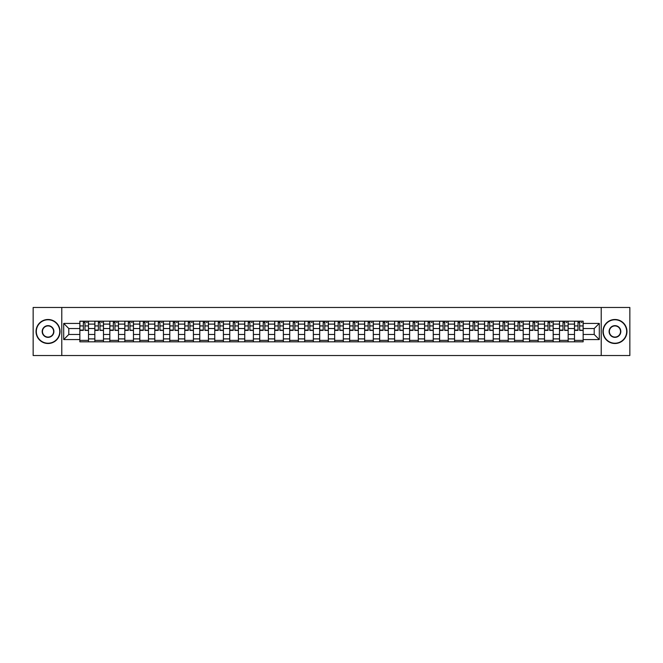 <?xml version="1.0" encoding="UTF-8"?>
<svg xmlns="http://www.w3.org/2000/svg" width="663" height="663" viewBox="0 0 663 663"><rect width="100%" height="100%" fill="white"/><g stroke="black" fill="none" stroke-linecap="round" stroke-linejoin="round"><path stroke-width="0.99" d="M601.217 355.525L629.85 355.525L629.85 307.475L33.15 307.475L33.15 355.525L601.217 355.525L601.217 307.475M94.834 341.826L94.834 324.099L88.494 324.099L88.494 341.826M88.494 324.099L88.494 321.174M94.834 324.099L94.834 321.174M103.486 321.174L103.486 341.826M109.826 341.826L109.826 321.174M118.478 321.174L118.478 341.826M124.818 341.826L124.818 321.174M133.462 321.174L133.462 341.826M139.81 341.826L139.81 321.174M148.454 321.174L148.454 341.826M154.794 341.826L154.794 321.174M163.446 321.174L163.446 341.826M169.786 341.826L169.786 321.174M178.43 321.174L178.43 341.826M184.778 341.826L184.778 321.174M193.422 321.174L193.422 341.826M199.762 341.826L199.762 321.174M208.414 321.174L208.414 341.826M214.754 341.826L214.754 321.174M223.406 321.174L223.406 341.826M229.746 341.826L229.746 321.174M238.39 321.174L238.39 341.826M244.73 341.826L244.73 321.174M253.382 321.174L253.382 341.826M259.722 341.826L259.722 321.174M268.374 321.174L268.374 341.826M274.714 341.826L274.714 321.174M283.358 321.174L283.358 341.826M289.706 341.826L289.706 321.174M298.35 321.174L298.35 341.826M304.69 341.826L304.69 321.174M313.342 321.174L313.342 341.826M319.682 341.826L319.682 321.174M328.326 321.174L328.326 341.826M334.674 341.826L334.674 321.174M343.318 321.174L343.318 341.826M349.658 341.826L349.658 321.174M358.31 321.174L358.31 341.826M364.65 341.826L364.65 321.174M373.294 321.174L373.294 341.826M379.642 341.826L379.642 321.174M388.286 321.174L388.286 341.826M394.626 341.826L394.626 321.174M403.278 321.174L403.278 341.826M409.618 341.826L409.618 321.174M418.27 321.174L418.27 341.826M424.61 341.826L424.61 321.174M433.254 321.174L433.254 341.826M439.594 341.826L439.594 321.174M448.246 321.174L448.246 341.826M454.586 341.826L454.586 321.174M463.238 321.174L463.238 341.826M469.578 341.826L469.578 321.174M478.222 321.174L478.222 341.826M484.57 341.826L484.57 321.174M493.214 321.174L493.214 341.826M499.554 341.826L499.554 321.174M508.206 321.174L508.206 341.826M514.546 341.826L514.546 321.174M523.19 321.174L523.19 341.826M529.538 341.826L529.538 321.174M538.182 321.174L538.182 341.826M544.522 341.826L544.522 321.174M553.174 321.174L553.174 341.826M559.514 341.826L559.514 321.174M568.166 321.174L568.166 341.826M574.506 341.826L574.506 321.174M574.506 334.475L568.166 334.475M559.514 334.475L553.174 334.475M544.522 334.475L538.182 334.475M529.538 334.475L523.19 334.475M514.546 334.475L508.206 334.475M499.554 334.475L493.214 334.475M484.57 334.475L478.222 334.475M469.578 334.475L463.238 334.475M454.586 334.475L448.246 334.475M439.594 334.475L433.254 334.475M424.61 334.475L418.27 334.475M409.618 334.475L403.278 334.475M394.626 334.475L388.286 334.475M379.642 334.475L373.294 334.475M364.65 334.475L358.31 334.475M349.658 334.475L343.318 334.475M334.674 334.475L328.326 334.475M319.682 334.475L313.342 334.475M304.69 334.475L298.35 334.475M289.706 334.475L283.358 334.475M274.714 334.475L268.374 334.475M259.722 334.475L253.382 334.475M244.73 334.475L238.39 334.475M229.746 334.475L223.406 334.475M214.754 334.475L208.414 334.475M199.762 334.475L193.422 334.475M184.778 334.475L178.43 334.475M169.786 334.475L163.446 334.475M154.794 334.475L148.454 334.475M139.81 334.475L133.462 334.475M124.818 334.475L118.478 334.475M109.826 334.475L103.486 334.475M94.834 334.475L88.494 334.475M574.506 328.525L568.166 328.525M559.514 328.525L553.174 328.525M544.522 328.525L538.182 328.525M529.538 328.525L523.19 328.525M514.546 328.525L508.206 328.525M499.554 328.525L493.214 328.525M484.57 328.525L478.222 328.525M469.578 328.525L463.238 328.525M454.586 328.525L448.246 328.525M439.594 328.525L433.254 328.525M424.61 328.525L418.27 328.525M409.618 328.525L403.278 328.525M394.626 328.525L388.286 328.525M379.642 328.525L373.294 328.525M364.65 328.525L358.31 328.525M349.658 328.525L343.318 328.525M334.674 328.525L328.326 328.525M319.682 328.525L313.342 328.525M304.69 328.525L298.35 328.525M289.706 328.525L283.358 328.525M274.714 328.525L268.374 328.525M259.722 328.525L253.382 328.525M244.73 328.525L238.39 328.525M229.746 328.525L223.406 328.525M214.754 328.525L208.414 328.525M199.762 328.525L193.422 328.525M184.778 328.525L178.43 328.525M169.786 328.525L163.446 328.525M154.794 328.525L148.454 328.525M139.81 328.525L133.462 328.525M124.818 328.525L118.478 328.525M109.826 328.525L103.486 328.525M94.834 328.525L88.494 328.525M68.795 334.475L79.85 334.475L79.85 328.525L68.795 328.525L68.795 334.475L63.706 339.572L63.706 323.428L79.85 323.428L79.85 328.525M583.15 328.525L583.15 334.475L594.205 334.475L594.205 328.525L583.15 328.525L583.15 321.174L79.85 321.174L79.85 323.428M583.15 323.428L599.294 323.428L599.294 339.572L583.15 339.572L583.15 334.475M79.85 334.475L79.85 341.826L583.15 341.826L583.15 339.572M79.85 339.572L63.706 339.572M61.783 355.525L61.783 307.475M88.494 340.384L79.85 340.384M83.356 322.616L84.988 322.616M103.486 340.384L94.834 340.384M98.348 322.616L99.98 322.616M118.478 340.384L109.826 340.384M113.332 322.616L114.964 322.616M133.462 340.384L124.818 340.384M128.324 322.616L129.956 322.616M148.454 340.384L139.81 340.384M143.316 322.616L144.948 322.616M163.446 340.384L154.794 340.384M158.3 322.616L159.94 322.616M178.43 340.384L169.786 340.384M173.292 322.616L174.924 322.616M193.422 340.384L184.778 340.384M188.284 322.616L189.916 322.616M208.414 340.384L199.762 340.384M203.276 322.616L204.908 322.616M223.406 340.384L214.754 340.384M218.26 322.616L219.892 322.616M238.39 340.384L229.746 340.384M233.252 322.616L234.884 322.616M253.382 340.384L244.73 340.384M248.244 322.616L249.876 322.616M268.374 340.384L259.722 340.384M263.228 322.616L264.86 322.616M283.358 340.384L274.714 340.384M278.22 322.616L279.852 322.616M298.35 340.384L289.706 340.384M293.212 322.616L294.844 322.616M313.342 340.384L304.69 340.384M308.196 322.616L309.836 322.616M328.326 340.384L319.682 340.384M323.188 322.616L324.82 322.616M343.318 340.384L334.674 340.384M338.18 322.616L339.812 322.616M358.31 340.384L349.658 340.384M353.164 322.616L354.804 322.616M373.294 340.384L364.65 340.384M368.156 322.616L369.788 322.616M388.286 340.384L379.642 340.384M383.148 322.616L384.78 322.616M403.278 340.384L394.626 340.384M398.14 322.616L399.772 322.616M418.27 340.384L409.618 340.384M413.124 322.616L414.756 322.616M433.254 340.384L424.61 340.384M428.116 322.616L429.748 322.616M448.246 340.384L439.594 340.384M443.108 322.616L444.74 322.616M463.238 340.384L454.586 340.384M458.092 322.616L459.724 322.616M478.222 340.384L469.578 340.384M473.084 322.616L474.716 322.616M493.214 340.384L484.57 340.384M488.076 322.616L489.708 322.616M508.206 340.384L499.554 340.384M503.06 322.616L504.7 322.616M523.19 340.384L514.546 340.384M518.052 322.616L519.684 322.616M538.182 340.384L529.538 340.384M533.044 322.616L534.676 322.616M553.174 340.384L544.522 340.384M548.036 322.616L549.668 322.616M568.166 340.384L559.514 340.384M563.02 322.616L564.652 322.616M583.15 340.384L574.506 340.384M578.012 322.616L579.644 322.616M63.706 323.428L68.795 328.525M594.205 334.475L599.294 339.572M594.205 328.525L599.294 323.428M84.988 330.066L88.444 330.398L84.988 330.398L84.988 321.265L88.444 321.265L86.53 321.265M88.444 330.066L88.444 321.265M83.356 322.516L84.988 322.516M86.53 322.516L87.201 322.516M86.381 321.265L79.9 321.265L79.9 330.398L83.356 330.398L83.356 321.265L81.963 321.265M99.98 330.066L103.436 330.398L99.98 330.398L99.98 321.265L103.436 321.265L101.514 321.265M103.436 330.066L103.436 321.265M98.348 322.516L99.98 322.516M101.514 322.516L102.185 322.516M101.373 321.265L94.884 321.265L94.884 330.398L98.348 330.398L98.348 321.265L96.955 321.265M114.964 330.066L118.428 330.398L114.964 330.398L114.964 321.265L118.428 321.265L116.506 321.265M118.428 330.066L118.428 321.265M113.332 322.516L114.964 322.516M116.506 322.516L117.177 322.516M116.365 321.265L109.876 321.265L109.876 330.398L113.332 330.398L113.332 321.265L111.939 321.265M48.043 343.219A11.719 11.719 0 0 0 59.769 331.5A11.719 11.719 0 0 0 48.043 319.781A11.719 11.719 0 0 0 36.324 331.5A11.719 11.719 0 0 0 48.043 343.219M48.043 319.491A12.009 12.009 0 0 1 60.051 331.5A12.009 12.009 0 0 1 48.043 343.509A12.009 12.009 0 0 1 36.034 331.5A12.009 12.009 0 0 1 48.043 319.491M48.043 337.359A5.859 5.859 0 0 1 42.183 331.5A5.859 5.859 0 0 1 48.043 325.641A5.859 5.859 0 0 1 53.902 331.5A5.859 5.859 0 0 1 48.043 337.359M48.043 325.931A5.569 5.569 0 0 0 42.473 331.5A5.569 5.569 0 0 0 48.043 337.069A5.569 5.569 0 0 0 53.62 331.5A5.569 5.569 0 0 0 48.043 325.931M614.957 343.219A11.719 11.719 0 0 0 626.676 331.5A11.719 11.719 0 0 0 614.957 319.781A11.719 11.719 0 0 0 603.231 331.5A11.719 11.719 0 0 0 614.957 343.219M614.957 319.491A12.009 12.009 0 0 1 626.966 331.5A12.009 12.009 0 0 1 614.957 343.509A12.009 12.009 0 0 1 602.949 331.5A12.009 12.009 0 0 1 614.957 319.491M614.957 337.359A5.859 5.859 0 0 1 609.098 331.5A5.859 5.859 0 0 1 614.957 325.641A5.859 5.859 0 0 1 620.817 331.5A5.859 5.859 0 0 1 614.957 337.359M614.957 325.931A5.569 5.569 0 0 0 609.38 331.5A5.569 5.569 0 0 0 614.957 337.069A5.569 5.569 0 0 0 620.527 331.5A5.569 5.569 0 0 0 614.957 325.931M129.956 330.066L133.42 330.398L129.956 330.398L129.956 321.265L133.42 321.265L131.498 321.265M133.42 330.066L133.42 321.265M128.324 322.516L129.956 322.516M131.498 322.516L132.169 322.516M131.349 321.265L124.868 321.265L124.868 330.398L128.324 330.398L128.324 321.265L126.931 321.265M144.948 330.066L148.404 330.398L144.948 330.398L144.948 321.265L148.404 321.265L146.482 321.265M148.404 330.066L148.404 321.265M143.316 322.516L144.948 322.516M146.482 322.516L147.161 322.516M146.341 321.265L139.852 321.265L139.852 330.398L143.316 330.398L143.316 321.265L141.923 321.265M159.94 330.066L163.396 330.398L159.94 330.398L159.94 321.265L163.396 321.265L161.474 321.265M163.396 330.066L163.396 321.265M158.3 322.516L159.94 322.516M161.474 322.516L162.145 322.516M161.333 321.265L154.844 321.265L154.844 330.398L158.3 330.398L158.3 321.265L156.907 321.265M174.924 330.066L178.388 330.398L174.924 330.398L174.924 321.265L178.388 321.265L176.466 321.265M178.388 330.066L178.388 321.265M173.292 322.516L174.924 322.516M176.466 322.516L177.137 322.516M176.317 321.265L169.836 321.265L169.836 330.398L173.292 330.398L173.292 321.265L171.899 321.265M189.916 330.066L193.372 330.398L189.916 330.398L189.916 321.265L193.372 321.265L191.45 321.265M193.372 330.066L193.372 321.265M188.284 322.516L189.916 322.516M191.45 322.516L192.129 322.516M191.309 321.265L184.82 321.265L184.82 330.398L188.284 330.398L188.284 321.265L186.891 321.265M204.908 330.066L208.364 330.398L204.908 330.398L204.908 321.265L208.364 321.265L206.442 321.265M208.364 330.066L208.364 321.265M203.276 322.516L204.908 322.516M206.442 322.516L207.113 322.516M206.301 321.265L199.812 321.265L199.812 330.398L203.276 330.398L203.276 321.265L201.875 321.265M219.892 330.066L223.356 330.398L219.892 330.398L219.892 321.265L223.356 321.265L221.434 321.265M223.356 330.066L223.356 321.265M218.26 322.516L219.892 322.516M221.434 322.516L222.105 322.516M221.285 321.265L214.804 321.265L214.804 330.398L218.26 330.398L218.26 321.265L216.867 321.265M234.884 330.066L238.34 330.398L234.884 330.398L234.884 321.265L238.34 321.265L236.426 321.265M238.34 330.066L238.34 321.265M233.252 322.516L234.884 322.516M236.426 322.516L237.097 322.516M236.277 321.265L229.796 321.265L229.796 330.398L233.252 330.398L233.252 321.265L231.859 321.265M249.876 330.066L253.332 330.398L249.876 330.398L249.876 321.265L253.332 321.265L251.41 321.265M253.332 330.066L253.332 321.265M248.244 322.516L249.876 322.516M251.41 322.516L252.081 322.516M251.269 321.265L244.78 321.265L244.78 330.398L248.244 330.398L248.244 321.265L246.851 321.265M264.86 330.066L268.324 330.398L264.86 330.398L264.86 321.265L268.324 321.265L266.402 321.265M268.324 330.066L268.324 321.265M263.228 322.516L264.86 322.516M266.402 322.516L267.073 322.516M266.261 321.265L259.772 321.265L259.772 330.398L263.228 330.398L263.228 321.265L261.835 321.265M279.852 330.066L283.316 330.398L279.852 330.398L279.852 321.265L283.316 321.265L281.394 321.265M283.316 330.066L283.316 321.265M278.22 322.516L279.852 322.516M281.394 322.516L282.065 322.516M281.245 321.265L274.764 321.265L274.764 330.398L278.22 330.398L278.22 321.265L276.827 321.265M294.844 330.066L298.3 330.398L294.844 330.398L294.844 321.265L298.3 321.265L296.378 321.265M298.3 330.066L298.3 321.265M293.212 322.516L294.844 322.516M296.378 322.516L297.049 322.516M296.237 321.265L289.748 321.265L289.748 330.398L293.212 330.398L293.212 321.265L291.819 321.265M309.836 330.066L313.292 330.398L309.836 330.398L309.836 321.265L313.292 321.265L311.37 321.265M313.292 330.066L313.292 321.265M308.196 322.516L309.836 322.516M311.37 322.516L312.041 322.516M311.229 321.265L304.74 321.265L304.74 330.398L308.196 330.398L308.196 321.265L306.803 321.265M324.82 330.066L328.284 330.398L324.82 330.398L324.82 321.265L328.284 321.265L326.362 321.265M328.284 330.066L328.284 321.265M323.188 322.516L324.82 322.516M326.362 322.516L327.033 322.516M326.213 321.265L319.732 321.265L319.732 330.398L323.188 330.398L323.188 321.265L321.795 321.265M339.812 330.066L343.268 330.398L339.812 330.398L339.812 321.265L343.268 321.265L341.346 321.265M343.268 330.066L343.268 321.265M338.18 322.516L339.812 322.516M341.346 322.516L342.025 322.516M341.205 321.265L334.716 321.265L334.716 330.398L338.18 330.398L338.18 321.265L336.787 321.265M354.804 330.066L358.26 330.398L354.804 330.398L354.804 321.265L358.26 321.265L356.338 321.265M358.26 330.066L358.26 321.265M353.164 322.516L354.804 322.516M356.338 322.516L357.009 322.516M356.197 321.265L349.708 321.265L349.708 330.398L353.164 330.398L353.164 321.265L351.771 321.265M369.788 330.066L373.252 330.398L369.788 330.398L369.788 321.265L373.252 321.265L371.33 321.265M373.252 330.066L373.252 321.265M368.156 322.516L369.788 322.516M371.33 322.516L372.001 322.516M371.181 321.265L364.7 321.265L364.7 330.398L368.156 330.398L368.156 321.265L366.763 321.265M384.78 330.066L388.236 330.398L384.78 330.398L384.78 321.265L388.236 321.265L386.314 321.265M388.236 330.066L388.236 321.265M383.148 322.516L384.78 322.516M386.314 322.516L386.993 322.516M386.173 321.265L379.684 321.265L379.684 330.398L383.148 330.398L383.148 321.265L381.755 321.265M399.772 330.066L403.228 330.398L399.772 330.398L399.772 321.265L403.228 321.265L401.306 321.265M403.228 330.066L403.228 321.265M398.14 322.516L399.772 322.516M401.306 322.516L401.977 322.516M401.165 321.265L394.676 321.265L394.676 330.398L398.14 330.398L398.14 321.265L396.739 321.265M414.756 330.066L418.22 330.398L414.756 330.398L414.756 321.265L418.22 321.265L416.298 321.265M418.22 330.066L418.22 321.265M413.124 322.516L414.756 322.516M416.298 322.516L416.969 322.516M416.149 321.265L409.668 321.265L409.668 330.398L413.124 330.398L413.124 321.265L411.731 321.265M429.748 330.066L433.204 330.398L429.748 330.398L429.748 321.265L433.204 321.265L431.29 321.265M433.204 330.066L433.204 321.265M428.116 322.516L429.748 322.516M431.29 322.516L431.961 322.516M431.141 321.265L424.66 321.265L424.66 330.398L428.116 330.398L428.116 321.265L426.723 321.265M444.74 330.066L448.196 330.398L444.74 330.398L444.74 321.265L448.196 321.265L446.274 321.265M448.196 330.066L448.196 321.265M443.108 322.516L444.74 322.516M446.274 322.516L446.945 322.516M446.133 321.265L439.644 321.265L439.644 330.398L443.108 330.398L443.108 321.265L441.715 321.265M459.724 330.066L463.188 330.398L459.724 330.398L459.724 321.265L463.188 321.265L461.266 321.265M463.188 330.066L463.188 321.265M458.092 322.516L459.724 322.516M461.266 322.516L461.937 322.516M461.125 321.265L454.636 321.265L454.636 330.398L458.092 330.398L458.092 321.265L456.699 321.265M474.716 330.066L478.18 330.398L474.716 330.398L474.716 321.265L478.18 321.265L476.258 321.265M478.18 330.066L478.18 321.265M473.084 322.516L474.716 322.516M476.258 322.516L476.929 322.516M476.109 321.265L469.628 321.265L469.628 330.398L473.084 330.398L473.084 321.265L471.691 321.265M489.708 330.066L493.164 330.398L489.708 330.398L489.708 321.265L493.164 321.265L491.242 321.265M493.164 330.066L493.164 321.265M488.076 322.516L489.708 322.516M491.242 322.516L491.921 322.516M491.101 321.265L484.612 321.265L484.612 330.398L488.076 330.398L488.076 321.265L486.683 321.265M504.7 330.066L508.156 330.398L504.7 330.398L504.7 321.265L508.156 321.265L506.234 321.265M508.156 330.066L508.156 321.265M503.06 322.516L504.7 322.516M506.234 322.516L506.905 322.516M506.093 321.265L499.604 321.265L499.604 330.398L503.06 330.398L503.06 321.265L501.667 321.265M519.684 330.066L523.148 330.398L519.684 330.398L519.684 321.265L523.148 321.265L521.226 321.265M523.148 330.066L523.148 321.265M518.052 322.516L519.684 322.516M521.226 322.516L521.897 322.516M521.077 321.265L514.596 321.265L514.596 330.398L518.052 330.398L518.052 321.265L516.659 321.265M534.676 330.066L538.132 330.398L534.676 330.398L534.676 321.265L538.132 321.265L536.21 321.265M538.132 330.066L538.132 321.265M533.044 322.516L534.676 322.516M536.21 322.516L536.889 322.516M536.069 321.265L529.58 321.265L529.58 330.398L533.044 330.398L533.044 321.265L531.651 321.265M549.668 330.066L553.124 330.398L549.668 330.398L549.668 321.265L553.124 321.265L551.202 321.265M553.124 330.066L553.124 321.265M548.036 322.516L549.668 322.516M551.202 322.516L551.873 322.516M551.061 321.265L544.572 321.265L544.572 330.398L548.036 330.398L548.036 321.265L546.635 321.265M564.652 330.066L568.116 330.398L564.652 330.398L564.652 321.265L568.116 321.265L566.194 321.265M568.116 330.066L568.116 321.265M563.02 322.516L564.652 322.516M566.194 322.516L566.865 322.516M566.045 321.265L559.564 321.265L559.564 330.398L563.02 330.398L563.02 321.265L561.627 321.265M579.644 330.066L583.1 330.398L579.644 330.398L579.644 321.265L583.1 321.265L581.186 321.265M583.1 330.066L583.1 321.265M578.012 322.516L579.644 322.516M581.186 322.516L581.857 322.516M581.037 321.265L574.556 321.265L574.556 330.398L578.012 330.398L578.012 321.265L576.619 321.265M559.514 324.099L553.174 324.099M544.522 324.099L538.182 324.099M529.538 324.099L523.19 324.099M514.546 324.099L508.206 324.099M499.554 324.099L493.214 324.099M484.57 324.099L478.222 324.099M469.578 324.099L463.238 324.099M454.586 324.099L448.246 324.099M439.594 324.099L433.254 324.099M424.61 324.099L418.27 324.099M409.618 324.099L403.278 324.099M394.626 324.099L388.286 324.099M379.642 324.099L373.294 324.099M364.65 324.099L358.31 324.099M349.658 324.099L343.318 324.099M334.674 324.099L328.326 324.099M319.682 324.099L313.342 324.099M304.69 324.099L298.35 324.099M289.706 324.099L283.358 324.099M274.714 324.099L268.374 324.099M259.722 324.099L253.382 324.099M244.73 324.099L238.39 324.099M229.746 324.099L223.406 324.099M214.754 324.099L208.414 324.099M199.762 324.099L193.422 324.099M184.778 324.099L178.43 324.099M169.786 324.099L163.446 324.099M154.794 324.099L148.454 324.099M139.81 324.099L133.462 324.099M124.818 324.099L118.478 324.099M109.826 324.099L103.486 324.099M574.506 324.099L568.166 324.099M559.514 338.901L553.174 338.901M544.522 338.901L538.182 338.901M529.538 338.901L523.19 338.901M514.546 338.901L508.206 338.901M499.554 338.901L493.214 338.901M484.57 338.901L478.222 338.901M469.578 338.901L463.238 338.901M454.586 338.901L448.246 338.901M439.594 338.901L433.254 338.901M424.61 338.901L418.27 338.901M409.618 338.901L403.278 338.901M394.626 338.901L388.286 338.901M379.642 338.901L373.294 338.901M364.65 338.901L358.31 338.901M349.658 338.901L343.318 338.901M334.674 338.901L328.326 338.901M319.682 338.901L313.342 338.901M304.69 338.901L298.35 338.901M289.706 338.901L283.358 338.901M274.714 338.901L268.374 338.901M259.722 338.901L253.382 338.901M244.73 338.901L238.39 338.901M229.746 338.901L223.406 338.901M214.754 338.901L208.414 338.901M199.762 338.901L193.422 338.901M184.778 338.901L178.43 338.901M169.786 338.901L163.446 338.901M154.794 338.901L148.454 338.901M139.81 338.901L133.462 338.901M124.818 338.901L118.478 338.901M109.826 338.901L103.486 338.901M94.834 338.901L88.494 338.901M574.506 338.901L568.166 338.901M84.988 325.931L88.444 325.931M79.9 330.066L83.356 330.066M79.9 325.931L83.356 325.931M99.98 325.931L103.436 325.931M94.884 330.066L98.348 330.066M94.884 325.931L98.348 325.931M114.964 325.931L118.428 325.931M109.876 330.066L113.332 330.066M109.876 325.931L113.332 325.931M129.956 325.931L133.42 325.931M124.868 330.066L128.324 330.066M124.868 325.931L128.324 325.931M144.948 325.931L148.404 325.931M139.852 330.066L143.316 330.066M139.852 325.931L143.316 325.931M159.94 325.931L163.396 325.931M154.844 330.066L158.3 330.066M154.844 325.931L158.3 325.931M174.924 325.931L178.388 325.931M169.836 330.066L173.292 330.066M169.836 325.931L173.292 325.931M189.916 325.931L193.372 325.931M184.82 330.066L188.284 330.066M184.82 325.931L188.284 325.931M204.908 325.931L208.364 325.931M199.812 330.066L203.276 330.066M199.812 325.931L203.276 325.931M219.892 325.931L223.356 325.931M214.804 330.066L218.26 330.066M214.804 325.931L218.26 325.931M234.884 325.931L238.34 325.931M229.796 330.066L233.252 330.066M229.796 325.931L233.252 325.931M249.876 325.931L253.332 325.931M244.78 330.066L248.244 330.066M244.78 325.931L248.244 325.931M264.86 325.931L268.324 325.931M259.772 330.066L263.228 330.066M259.772 325.931L263.228 325.931M279.852 325.931L283.316 325.931M274.764 330.066L278.22 330.066M274.764 325.931L278.22 325.931M294.844 325.931L298.3 325.931M289.748 330.066L293.212 330.066M289.748 325.931L293.212 325.931M309.836 325.931L313.292 325.931M304.74 330.066L308.196 330.066M304.74 325.931L308.196 325.931M324.82 325.931L328.284 325.931M319.732 330.066L323.188 330.066M319.732 325.931L323.188 325.931M339.812 325.931L343.268 325.931M334.716 330.066L338.18 330.066M334.716 325.931L338.18 325.931M354.804 325.931L358.26 325.931M349.708 330.066L353.164 330.066M349.708 325.931L353.164 325.931M369.788 325.931L373.252 325.931M364.7 330.066L368.156 330.066M364.7 325.931L368.156 325.931M384.78 325.931L388.236 325.931M379.684 330.066L383.148 330.066M379.684 325.931L383.148 325.931M399.772 325.931L403.228 325.931M394.676 330.066L398.14 330.066M394.676 325.931L398.14 325.931M414.756 325.931L418.22 325.931M409.668 330.066L413.124 330.066M409.668 325.931L413.124 325.931M429.748 325.931L433.204 325.931M424.66 330.066L428.116 330.066M424.66 325.931L428.116 325.931M444.74 325.931L448.196 325.931M439.644 330.066L443.108 330.066M439.644 325.931L443.108 325.931M459.724 325.931L463.188 325.931M454.636 330.066L458.092 330.066M454.636 325.931L458.092 325.931M474.716 325.931L478.18 325.931M469.628 330.066L473.084 330.066M469.628 325.931L473.084 325.931M489.708 325.931L493.164 325.931M484.612 330.066L488.076 330.066M484.612 325.931L488.076 325.931M504.7 325.931L508.156 325.931M499.604 330.066L503.06 330.066M499.604 325.931L503.06 325.931M519.684 325.931L523.148 325.931M514.596 330.066L518.052 330.066M514.596 325.931L518.052 325.931M534.676 325.931L538.132 325.931M529.58 330.066L533.044 330.066M529.58 325.931L533.044 325.931M549.668 325.931L553.124 325.931M544.572 330.066L548.036 330.066M544.572 325.931L548.036 325.931M564.652 325.931L568.116 325.931M559.564 330.066L563.02 330.066M559.564 325.931L563.02 325.931M579.644 325.931L583.1 325.931M574.556 330.066L578.012 330.066M574.556 325.931L578.012 325.931"/></g></svg>
